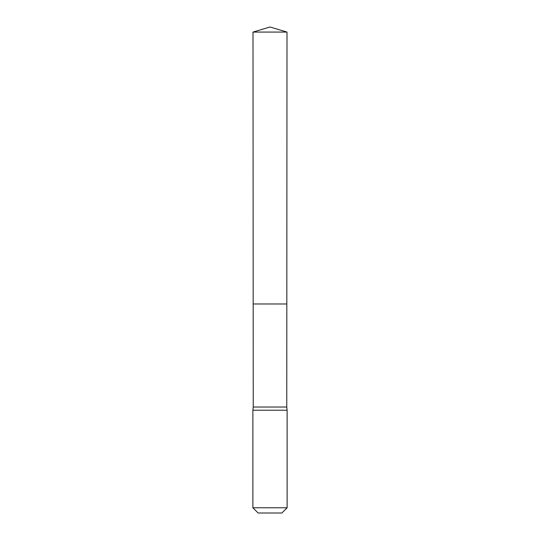 <?xml version="1.0" encoding="UTF-8"?>
<svg xmlns="http://www.w3.org/2000/svg" width="540" height="540" viewBox="0 0 540 540"><rect width="100%" height="100%" fill="white"/><g stroke="black" fill="none" stroke-linecap="round" stroke-linejoin="round"><path stroke-width="0.81" d="M253.004 32.076L253.179 303.98L286.821 303.98L286.76 407.025L253.24 407.025L253.179 303.98L286.821 303.98L286.997 32.076L253.004 32.076L270 27L286.997 32.076M253.24 407.025L252.875 410.231L287.125 410.231L286.76 407.025M287.125 507.755L252.875 507.755L258.12 513L281.88 513L287.125 507.755L287.125 410.231M270 303.98L286.821 303.98L286.997 32.076L270 27M252.875 507.755L252.875 410.231"/></g></svg>
